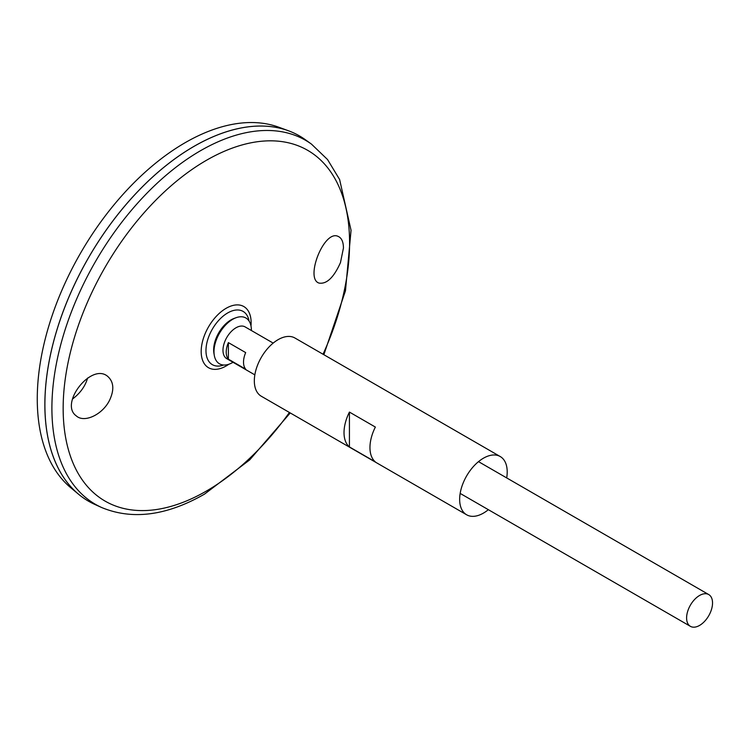 <?xml version="1.0" encoding="UTF-8"?>
<svg xmlns="http://www.w3.org/2000/svg" width="749" height="749" viewBox="0 0 749 749"><rect width="100%" height="100%" fill="white"/><g stroke="black" fill="none" stroke-linecap="round" stroke-linejoin="round"><path stroke-width="1.12" d="M233.033 362.273A26.44 15.261 -60 0 1 232.686 362.488A26.44 15.261 -60 0 1 214.308 355.466L213.942 353.434A24.53 14.165 -60 0 1 234.175 318.4L236.113 317.698A26.44 15.261 -60 0 1 251.374 330.515M214.308 355.466A26.44 15.261 -60 0 1 236.113 317.698M488.348 509.685A33.621 19.408 -60 0 1 483.433 513.112A33.621 19.408 -60 0 1 466.618 514.778A33.621 19.408 -60 0 1 466.618 475.952A33.621 19.408 -60 0 1 500.238 456.544A33.621 19.408 -60 0 1 506.689 477.918M466.618 514.778L261.289 396.23A33.621 19.408 -60 0 1 261.289 357.413A33.621 19.408 -60 0 1 294.909 337.996L500.238 456.544M375.361 461.908L349.427 446.938A33.621 19.408 -60 0 1 349.427 412.081L375.361 427.061A33.621 19.408 120 0 0 375.361 461.908M349.427 446.938L349.427 412.081M340.467 262.609C333.82 277.486 326.686 284.311 319.046 283.085C304.684 278.853 324.177 228.979 338.276 236.469C341.638 238.004 343.36 241.843 343.454 247.985L340.467 262.609M109.757 399.844C114.307 389.789 113.736 382.084 108.071 376.728C91.912 361.645 58.825 403.758 76.351 415.938C84.431 423.297 102.931 414.412 109.757 399.844M223.67 365.016A30.737 17.742 -60 0 1 206.012 348.987A30.737 17.742 -60 0 1 226.357 313.756A30.737 17.742 -60 0 1 249.061 321.031M311.49 144.136A210.16 121.338 -60 0 0 95.423 261.654A210.16 121.338 -60 0 0 101.686 507.532L94.851 504.442A210.909 121.769 -60 0 1 88.569 257.693A210.909 121.769 -60 0 1 305.405 139.754L311.49 144.136L327.538 159.537L339.615 179.517L351.047 230.299L345.467 290.809L323.858 354.708M44.884 404.666A210.881 121.75 -60 0 1 194.01 146.373M88.56 501.221A210.909 121.769 -60 0 1 78.589 494.256A210.909 121.769 -60 0 1 88.541 257.675A210.909 121.769 -60 0 1 288.449 130.766A210.909 121.769 -60 0 1 299.469 135.915M78.589 494.256L70.706 487.693A209.149 120.758 -60 0 1 80.583 253.078A209.149 120.758 -60 0 1 278.825 127.227L288.449 130.766M87.717 377.955L86.584 381.082C83.925 387.991 79.225 393.983 72.484 399.039M699.566 625.424A18.341 10.589 -60 0 1 690.4 626.333A18.341 10.589 -60 0 1 690.4 605.155A18.341 10.589 -60 0 1 708.741 594.566A18.341 10.589 -60 0 1 711.55 609.265A18.341 10.589 -60 0 1 699.566 625.424M254.838 374.865L226.778 358.668A18.341 10.589 -60 0 1 226.778 337.49A18.341 10.589 -60 0 1 245.12 326.901L273.179 343.098M228.389 342.611L245.681 352.601A18.341 10.589 120 0 0 245.681 369.154L228.389 359.174A18.341 10.589 -60 0 1 228.389 342.611L228.389 359.174M289.423 412.474A202.53 116.928 -60 0 1 206.368 491.072A202.53 116.928 -60 0 1 66.193 372.777A202.53 116.928 -60 0 1 263.77 141.065A202.53 116.928 -60 0 1 323.044 354.24M228.857 364.239A35.315 20.392 -60 0 1 226.161 365.961A35.315 20.392 -60 0 1 201.2 350.495A35.315 20.392 -60 0 1 227.958 307.324A35.315 20.392 -60 0 1 250.981 325.918M101.686 507.532C132.395 520.237 166.681 515.761 204.561 494.087L249.698 459.886L290.238 412.952M708.741 594.566L478.508 461.646M690.4 626.333L460.167 493.413"/></g></svg>
